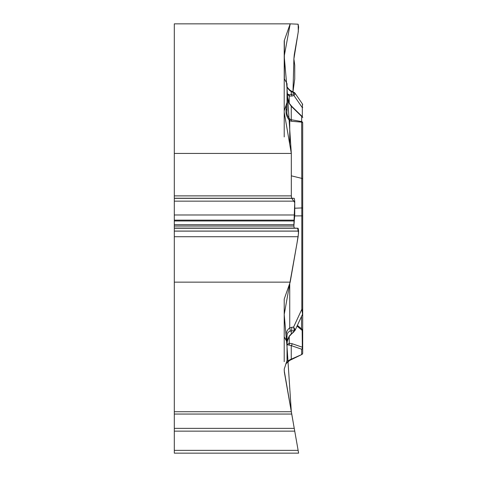 <?xml version="1.0" encoding="UTF-8"?>
<svg xmlns="http://www.w3.org/2000/svg" width="477" height="477" viewBox="0 0 477 477"><rect width="100%" height="100%" fill="white"/><g stroke="black" fill="none" stroke-linecap="round" stroke-linejoin="round"><path stroke-width="0.72" d="M290.183 23.85L284.37 40.33A10.017 5.008 180 0 0 284.214 41.201L284.214 78.592L287.035 83.696L287.035 102.316L284.214 110.825L284.214 112.292L291.316 153.439L291.316 195.88L291.316 153.439L287.035 88.543L284.214 56.197L290.183 23.85L298.131 24.196L298.316 31.446L293.892 58.975L292.979 91.846L294.738 78.979L294.738 65.152L293.892 58.909L294.243 54.861L298.131 32.663L298.62 27.058L298.131 24.196L290.183 23.85L174.308 23.85L174.308 198.337L294.249 198.337L291.727 198.229L294.738 202.647L293.892 224.733M291.316 153.439L174.308 153.439M174.308 198.337L174.308 282.145L290.183 282.145L284.37 298.626A10.017 5.008 0 0 0 284.214 299.496L284.214 361.667M174.308 282.145L174.308 428.358L294.249 428.358L298.62 453.15L298.131 450.366L174.308 450.366L174.308 453.15L298.62 453.15M284.214 336.881L287.035 341.991L287.035 360.612L284.214 369.12L284.37 372.328L291.316 411.734L174.308 411.734M174.308 201.157L294.738 201.157L294.738 214.984L293.892 226.05L294.243 228.084L298.131 228.256L298.62 231.118L298.131 236.723L290.183 282.145M174.308 195.88L291.316 195.88L291.727 198.229L291.316 196.011M294.738 201.157L294.249 198.337M174.308 428.358L174.308 450.366M291.316 411.734L294.321 428.775M287.035 360.612C286.498 361.626 287.524 361.31 290.111 359.658L301.81 354.506L289.736 360.403L285.693 364.011M290.111 359.658L289.736 360.403L286.111 363.408L286.862 362.365M294.738 208.216L301.81 207.948L301.661 116.394L291.256 106.258L289.098 103.259L287.446 98.84L287.035 94.816L287.035 102.316L287.035 93.605L289.098 94.792L291.256 94.482L291.256 91.614L290.088 90.827C288.03 88.895 287.011 87.422 287.035 86.409M287.035 102.316L287.035 110.801C286.498 113.759 287.524 116.603 290.111 119.345L291.256 119.727L291.674 121.295L289.736 120.711C286.778 117.276 285.568 113.508 286.111 109.4A4.698 2.349 0 0 1 287.035 110.801M287.035 343.416L287.035 336.213C287.011 333.542 288.03 331.861 290.088 331.169L294.297 330.573L293.605 327.055L295.18 329.893L293.778 331.956A1.568 0.805 -131.5 0 1 293.277 332.058L289.098 336.434L287.619 339.481L287.035 343.416M287.035 341.991L287.035 344.621L291.256 345.616A1.568 1.222 -71 0 0 291.924 343.643L302.323 347.226A1.568 1.085 0 0 1 302.633 347.626M302.692 296.223L302.692 348.812M302.692 345.437L302.692 122.845A1.568 1.353 180 0 0 301.661 121.569L291.256 119.727L291.256 106.258A1.568 0.888 -45.7 0 1 291.817 106.407L289.342 103.396L287.047 95.448M297.046 326.095L302.323 330.555A1.568 1.085 0 0 1 302.692 331.253L302.692 331.312M302.692 331.253L302.692 347.924A1.568 1.353 180 0 1 301.661 349.194A1.568 1.222 -71 0 0 302.323 347.226L302.144 329.38M301.81 354.506L291.674 359.455L291.256 359.092L291.256 345.616L301.661 349.194L301.661 354.369A1.568 1.353 180 0 0 302.692 353.099A1.568 1.568 0 0 1 301.81 354.506A1.568 1.568 0 0 0 302.692 353.099L302.692 347.924M302.692 149.683L302.692 126.816M286.134 340.357L286.134 336.309C285.956 332.606 287.154 329.786 289.736 327.854A4.698 1.92 66.8 0 1 290.088 331.169M286.134 336.309L287.035 336.213M302.692 298.161L302.692 313.562L302.692 309.251L301.828 309.299L301.81 207.948A1.568 0.388 180 0 1 302.692 208.294M291.316 175.828L301.81 178.386A1.568 0.781 180 0 1 302.692 179.09L302.692 215.86L294.72 215.914M302.692 139.946L302.692 122.845A1.568 0.781 0 0 0 301.81 122.142L291.674 121.295M287.035 344.621L289.235 343.207L291.924 343.643M289.736 283.41L289.736 327.854L291.763 327.3A4.698 2.081 82.5 0 1 291.256 330.972L291.256 333.846A1.568 0.805 -131.5 0 0 291.757 333.745L293.778 331.956M295.019 330.466L302.543 314.224L301.828 309.299L293.605 327.055L291.763 327.3M295.18 329.893A1.568 1.348 -177.9 0 1 294.297 330.573L293.277 332.058M291.757 333.745L289.271 336.392A1.568 0.37 -142.4 0 1 289.098 336.434M289.098 344.901A1.568 1.353 -94.1 0 0 289.235 343.207L289.235 336.446M289.736 144.465L289.736 120.711L290.111 119.345M284.214 78.592L284.214 110.825M284.214 112.292L284.214 136.929M294.959 93.104L295.18 93.832L293.945 95.525L291.924 96.038L289.235 96.062L287.035 93.605M287.029 86.289C286.82 86.778 287.858 88.126 290.147 90.332A4.698 0.501 122.5 0 1 290.088 90.827M290.147 90.332L291.745 91.232A4.698 0.56 116.5 0 0 291.256 91.614L294.297 93.128L294.249 92.484M302.692 107.397A1.568 0.429 180 0 1 302.323 107.677L302.43 103.944L302.692 104.815M295.18 93.832A1.568 1.359 -177.9 0 0 294.297 93.128L293.277 93.969A1.568 1.175 -104.2 0 1 293.945 95.525L302.323 107.677L302.323 116.662M291.924 96.038A1.568 1.175 -104.2 0 0 291.256 94.482L293.277 93.969M289.235 103.223L289.235 96.062A1.568 1.228 -73.2 0 0 289.098 94.792M174.308 431.148L294.738 431.148M174.308 226.05L293.892 226.05L294.226 228.084L297.636 228.233L298.548 233.11L296.992 243.216L284.214 314.492L287.035 346.839L291.316 411.734L297.481 446.681L294.243 428.334M293.892 426.325L284.214 370.641M284.37 40.33L284.37 79.617M301.53 316.418L301.53 328.874M286.111 109.4L286.111 105.113M290.666 334.478L289.235 336.136M301.661 116.394A1.568 1.353 0 0 1 302.692 117.67A1.568 1.568 0 0 0 301.875 116.293M174.308 414.054L291.727 414.054M174.308 228.084L294.243 228.084M174.308 224.703L293.892 224.703M174.308 220.97L294.19 220.97M174.308 220.147L294.321 220.147M174.308 214.984L294.738 214.984M174.308 198.229L291.727 198.229M174.308 236.723L298.131 236.723M174.308 231.118L298.62 231.118M174.308 231.077L298.62 231.077M174.308 228.256L298.131 228.256M297.38 325.38L302.466 329.637M302.126 329.351L302.692 330.555M302.543 314.206L302.692 313.556M289.271 336.392L287.172 341.55M302.412 103.914L294.989 93.152M294.148 92.431L291.745 91.232M294.381 92.562L294.798 92.914M302.215 116.549L291.817 106.407"/></g></svg>
